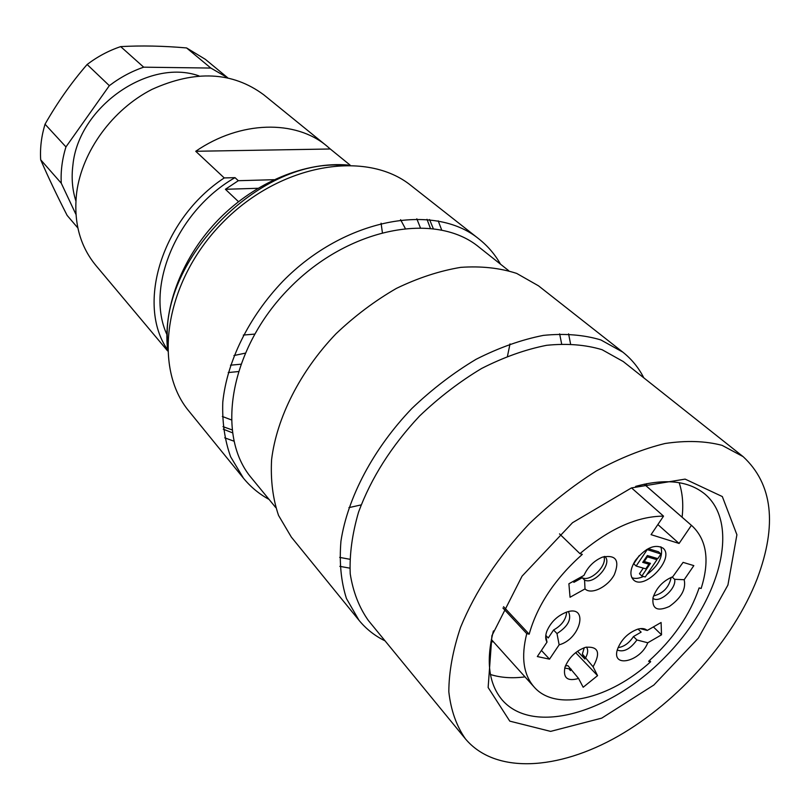 <?xml version="1.0" encoding="UTF-8"?>
<svg xmlns="http://www.w3.org/2000/svg" width="810" height="810" viewBox="0 0 810 810"><rect width="100%" height="100%" fill="white"/><g stroke="black" fill="none" stroke-linecap="round" stroke-linejoin="round"><path stroke-width="1.21" d="M269.062 499.416C259.17 494.029 250.634 486.952 243.466 478.204L230.627 456.789C224.724 440.275 222.112 422.081 222.78 402.185C226.952 361.513 248.71 317.034 282.741 281.394C344.209 218.498 434.069 202.095 478.882 238.93C487.752 245.956 494.961 254.37 500.509 264.182M441.652 229.918L438.21 220.857M478.882 238.93L411.308 185.784C366.798 149.344 280.523 163.336 222.801 222.416C164.663 281.09 152.067 367.588 189.226 411.5L243.466 478.204M224.734 437.835L233.847 441.126M405.152 228.197L400.585 219.692M385.054 640.862C374.838 635.87 366.15 629.016 358.982 620.278L346.437 598.519C341.01 581.448 339.177 562.322 340.949 541.141C347.581 497.613 373.369 448.669 411.885 408.463C432.003 389.256 453.418 372.863 476.118 359.275C499.041 347.652 521.468 339.694 543.399 335.38C564.54 333.264 583.696 334.783 600.858 339.937L622.809 352.127C631.658 359.154 638.665 367.73 643.818 377.865M570.534 343.804L568.59 333.852M622.809 352.127L538.508 285.829L516.689 273.416C499.821 267.948 481.16 265.933 460.728 267.361C439.627 270.874 418.193 277.881 396.424 288.39C374.939 300.783 354.79 315.92 335.988 333.791C300.115 371.314 276.726 417.676 271.593 459.594C270.5 480.046 272.818 498.666 278.559 515.443L291.317 537.06L358.982 620.278M339.825 566.352L349.809 568.144M465.426 738.862L368.388 620.531C359.124 607.47 353.069 591.908 350.224 573.824C349.393 554.567 352.178 533.982 358.577 512.062C371.112 478.062 391.443 446.047 419.57 416.016C439.02 397.447 459.716 381.591 481.656 368.449C503.8 357.19 525.457 349.485 546.639 345.303C567.061 343.248 585.539 344.716 602.083 349.707L623.224 361.523L743.114 456.627C772.699 484.056 777.387 524.779 757.188 578.785C733.465 639.687 678.527 701.602 618.232 736.128C558.09 770.431 495.163 774.37 465.426 738.862C456.445 725.983 450.907 710.299 448.821 691.78C448.902 671.915 452.83 650.41 460.586 627.284C475.389 591.219 498.251 556.743 529.173 523.867C550.456 503.435 572.862 485.787 596.403 470.924C620.045 458.035 642.958 448.892 665.121 443.485C686.364 440.336 705.348 440.954 722.095 445.358L743.114 456.627M491.913 635.678L522.045 576.173L572.508 522.713L631.446 487.924L685.128 479.115L722.328 496.56L736.908 534.752L727.917 585.063L698.372 638.098L653.862 685.017L601.749 718.126L550.618 731.389L509.784 721.143L488.136 687.508L491.913 635.678M679.165 482.689C682.577 492.976 683.549 504.488 682.101 517.215M525.012 676.876C512.305 678.537 500.783 677.747 490.445 674.507M493.422 630.919C485.747 660.98 488.724 684.065 502.352 700.174C533.658 735.814 611.084 712.577 664.838 657.335C719.199 602.701 741.17 524.9 705.024 494.181C688.702 480.816 665.567 478.214 635.637 486.385M361.138 504.903L348.918 507.627M275.704 507.516L251.606 478.133C215.156 435.567 229.675 348.452 289.504 288.056C348.928 227.245 435.79 211.319 478.943 247.07L508.71 270.692M510.017 343.896L507.485 356.157M349.717 559.244L339.694 557.401M559.629 333.862L561.634 343.855M232.278 432.722L223.287 429.199M429.563 219.55L433.228 228.481M227.559 77.719L210.833 68.06L186.583 47.942C163.296 45.907 141.325 45.461 120.68 46.615L143.694 67.179C131.504 71.361 120.052 77.517 109.34 85.668L87.126 64.486C71.31 82.752 57.287 102.668 45.036 124.203L65.954 146.914C62.167 159.185 60.608 171.295 61.266 183.212L40.682 159.783C48.114 176.955 56.933 195.504 67.139 215.419L77.851 227.964M210.833 68.06L143.694 67.179M109.34 85.668L65.954 146.914M61.266 183.212L75.948 214.417M45.036 124.203C41.411 136.222 39.953 148.078 40.682 159.783M120.68 46.615C108.743 50.625 97.564 56.578 87.126 64.486M227.671 77.75L205.355 59.332L186.583 47.942M198.936 75.867C148.787 58.026 78.489 106.95 72.92 164.967C71.3 177.714 72.282 189.702 75.877 200.941M382.35 232.338L381.085 223.206M167.508 349.687C135.958 304.256 162.101 218.609 224.248 177.937L235.011 177.643C176.863 210.782 145.111 287.236 166.85 334.429M224.248 177.937L195.736 151.278L330.267 148.989L350.082 165.088M195.736 151.278C240.347 120.528 295.599 119.647 326.734 145.942L330.267 148.989M243.304 335.067L254.563 334.115M244.995 353.211L233.938 355.55M326.734 145.942L263.746 94.79C232.49 71.624 195.25 69.822 152.007 89.373C112.428 109.542 82.144 151.288 76.697 192.426C73.356 221.484 79.745 245.825 95.853 265.437L167.548 350.851M235.011 177.643L238.312 180.701L225.403 189.287L257.934 188.285M225.403 189.287L238.484 201.66M230.465 365.199L240.621 364.237M238.312 180.701L273.983 179.698M228.228 372.559L238.14 371.587M646.603 483.681L646.451 486.152M493.371 641.743L490.9 641.925M647.109 549.808L636.133 566.038L645.783 568.843L648.931 564.195L642.705 562.373L647.342 555.518L657.811 558.647L660.96 554.01L646.745 549.474M650.45 563.345L644.244 561.512L647.403 556.845L656.961 559.7L645.246 576.973L641.864 576.011L650.45 563.345M636.133 566.038L633.724 563.78L639.242 555.599M648.931 564.195L646.876 562.292M660.96 554.01L658.52 551.782L648.213 548.643M641.864 576.011L639.454 573.753L643.272 568.114M656.961 559.7L654.855 557.766M647.403 556.845L646.815 556.308M644.244 561.512L643.656 560.976M585.012 588.91L570.048 597.253L568.893 583.757L583.98 575.394C587.857 566.838 594.003 560.743 602.427 557.128C616.015 554.496 619.964 560.378 614.284 574.766C607.672 587.058 591.209 595.087 585.012 588.91L584.567 580.041L582.218 577.732C590.358 582.258 607.54 565.542 603.916 556.632M584.567 580.041C594.105 585.276 613.059 563.294 604.827 556.51L604.716 556.409M582.218 577.732L573.936 582.319L573.055 581.448M565.441 665.901L567.891 665.638L578.573 678.456C567.344 681.686 562.818 677.889 565.015 667.076C568.964 657.477 575.778 650.896 585.458 647.332C598.418 646.096 600.959 652.576 593.082 666.772L582.36 654.024L584.273 647.716M585.741 657.558C588.05 653.103 588.273 649.62 586.43 647.089M564.722 668.047L571.242 669.212M582.36 654.024L584.901 659.026L577.49 651.27M569.43 669.455L570.503 670.599M618.03 647.656C624.024 646.775 629.167 643.069 633.46 636.549L636.913 639.971L647.777 642.775C640.457 661.709 611.358 668.523 617.372 649.6C621.078 639.728 627.841 632.924 637.672 629.178C641.864 628.023 645.054 628.459 647.241 630.463L640.305 628.631M617.26 650.015C623.629 652.516 630.18 649.164 636.913 639.971M633.46 636.549L641.135 632.134L638.027 629.076M653.538 595.968C663.289 593.396 669.151 587.199 671.146 577.368M672.108 576.993L674.629 579.312L684.187 579.707C686.212 589.032 681.271 597.952 669.354 606.467C657.244 611.844 651.807 608.877 653.042 597.577C656.495 587.736 663.056 580.8 672.735 576.781L683.093 562.373L693.836 565.623L684.187 579.707M652.88 598.246C659.168 603.946 676.806 588.566 674.629 579.312M545.748 635.84L547.003 642.107C545.332 639.343 545.262 635.749 546.801 631.324C550.719 622.171 557.29 615.772 566.504 612.137C589.032 604.189 580.831 639.06 559.143 644.831L556.986 633.562L553.584 629.998C561.775 625.371 566.129 619.397 566.635 612.097M556.986 633.562C568.053 626.424 571.88 619.113 568.458 611.611L568.448 611.601M553.584 629.998L548.238 637.976L545.798 635.394M631.83 577.662C635.01 578.958 638.887 578.553 643.464 576.467M646.866 574.584C658.803 565.431 663.471 556.156 660.869 546.77M593.082 666.772L597.567 675.641L575.637 652.647M597.567 675.641L583.17 687.255L578.573 678.456M647.777 642.775L661.527 634.817L653.387 626.93M661.527 634.817L661.092 622.495L647.241 630.463M559.143 644.831L549.514 659.158L541.414 650.45M549.514 659.158L537.324 656.556L547.003 642.107M635.496 560.277C645.59 547.823 654.763 543.763 663.015 548.117C675.439 558.1 644.193 591.32 633.329 579.697C629.491 575.242 630.221 568.762 635.496 560.277M526.753 633.633L529.183 634.179C537.182 605.485 554.89 578.866 582.329 554.344L579.94 553.655C609.312 528.768 637.176 516.264 663.542 516.142L651.058 534.651L679.084 543.459L691.406 525.346L692.398 526.186C706.897 540.209 709.813 560.976 701.136 588.485L699.111 587.898C690.1 614.709 673.272 639.161 648.607 661.264L650.673 661.729C609.778 698.99 555.923 712.203 534.144 687.032C523.381 674.679 520.911 656.88 526.753 633.633L502.919 608.026M691.406 525.346L644.173 484.188M579.94 553.655L559.518 533.881M631.527 487.893L663.542 516.142M657.872 524.546L679.084 543.459M650.673 661.729L649.458 660.514M529.183 634.179L503.567 606.7M231.133 419.813L222.335 416.472M416.816 218.811L420.299 227.549M430.323 228.147L427.002 219.297M341.162 165.189C258.491 159.924 160.886 259.129 167.498 341.699M222.983 426.647L231.893 429.826M348.027 165.058C305.917 161.362 255.677 181.875 219.196 218.882C182.787 255.96 163.094 306.524 167.478 348.563M692.398 526.186L644.193 484.188M534.144 687.032L491.366 639.515"/></g></svg>
